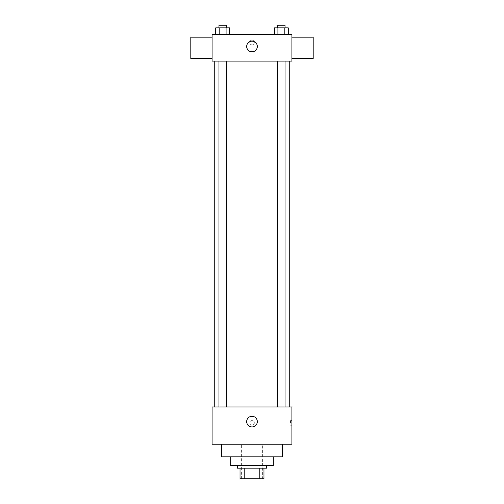 <?xml version="1.0" encoding="UTF-8"?>
<svg xmlns="http://www.w3.org/2000/svg" width="504" height="504" viewBox="0 0 504 504"><rect width="100%" height="100%" fill="white"/><g stroke="black" fill="none" stroke-linecap="round" stroke-linejoin="round"><path stroke-width="0.38" stroke-dasharray="2.52 1.89" d="M262.641 444.213L241.359 444.213L262.641 444.213L262.641 478.8L241.359 478.8L262.641 478.8M244.194 478.8L240.03 478.8L240.03 468.159L244.194 468.159L244.194 478.8L263.97 478.8M259.806 468.159L244.194 468.159L259.806 468.159L259.806 478.8M244.194 468.159L240.03 468.159M237.365 468.159L266.635 468.159M230.719 465.501L273.281 465.501M221.407 456.851L282.593 456.851M252 444.213L221.407 444.213L252 444.213M212.096 444.213L291.904 444.213L291.904 406.967L212.096 406.967L212.096 444.213M252 420.601A2.331 2.331 0 0 0 249.984 424.097A2.331 2.331 0 0 0 254.016 424.097A2.331 2.331 0 0 0 252 420.601A2.331 2.331 0 0 1 254.016 424.097A2.331 2.331 0 0 1 249.984 424.097A2.331 2.331 0 0 1 252 420.601M281.371 406.967L285.043 406.967L281.371 406.967M226.302 406.967L218.957 406.967L226.302 406.967L218.957 406.967L226.302 406.967L226.302 61.116L218.957 61.116L226.302 61.116M252 406.967L289.246 406.967L252 406.967M291.904 422.932L291.904 420.601L291.904 422.932M212.096 422.932L212.096 420.601L212.096 422.932M246.677 421.602A5.323 5.323 0 0 0 254.659 426.208A5.323 5.323 0 0 0 254.659 416.991A5.323 5.323 0 0 0 246.677 421.602M290.562 422.932L290.562 420.601L290.562 422.932M252 61.116L214.754 61.116L252 61.116M281.371 61.116L285.043 61.116L281.371 61.116M212.096 61.116L291.904 61.116L291.904 34.511L212.096 34.511L212.096 61.116M254.331 42.494A2.331 2.331 0 0 0 250.834 40.477A2.331 2.331 0 0 0 250.834 44.51A2.331 2.331 0 0 0 254.331 42.494A2.331 2.331 0 0 0 250.834 40.477A2.331 2.331 0 0 0 250.834 44.51A2.331 2.331 0 0 0 254.331 42.494M215.718 34.511L215.718 27.859L219.171 27.859L219.171 34.511L215.718 34.511L229.541 34.511L215.718 34.511L229.541 34.511L215.718 34.511L229.541 34.511L215.718 34.511L219.171 34.511L219.171 27.859L229.541 27.859L226.088 27.859L226.088 34.511L226.088 27.859L215.718 27.859L229.541 27.859L229.541 34.511M274.459 34.511L274.459 27.859L277.912 27.859L277.912 34.511L274.459 34.511L288.282 34.511L274.459 34.511L288.282 34.511L274.459 34.511L288.282 34.511L274.459 34.511L277.912 34.511L277.912 27.859L288.282 27.859L284.829 27.859L284.829 34.511L284.829 27.859L274.459 27.859L288.282 27.859L288.282 34.511M212.096 58.458L212.096 37.17L212.096 58.458M291.904 37.17L291.904 58.458L291.904 37.17M313.192 37.17L313.192 58.458M190.808 58.458L190.808 37.17M257.323 46.481A5.323 5.323 0 0 1 249.341 51.093A5.323 5.323 0 0 1 249.341 41.876A5.323 5.323 0 0 1 257.323 46.481M285.043 27.859L277.698 27.859L285.043 27.859L277.698 27.859L285.043 27.859L285.043 25.2L277.698 25.2L285.043 25.2L277.698 25.2L277.698 27.859M226.302 27.859L218.957 27.859L226.302 27.859L218.957 27.859L226.302 27.859L226.302 25.2L218.957 25.2L226.302 25.2L218.957 25.2L218.957 27.859M284.829 27.859L284.829 34.511M277.912 27.859L277.912 34.511M226.088 27.859L226.088 34.511M219.171 27.859L219.171 34.511M241.359 478.8L241.359 444.213M291.904 420.601L290.562 420.601M291.904 425.256L290.562 425.256M218.957 61.116L218.957 406.967M277.698 61.116L277.698 406.967M285.043 61.116L285.043 406.967"/><path stroke-width="0.76" d="M259.806 468.159L259.806 478.8L240.03 478.8L240.03 468.159M259.806 478.8L263.97 478.8L263.97 468.159L263.97 478.8M266.635 465.501L266.635 468.159L237.365 468.159L237.365 465.501M244.194 468.159L244.194 478.8M273.281 456.851L273.281 465.501L230.719 465.501L230.719 456.851M282.593 444.213L282.593 456.851L221.407 456.851L221.407 444.213M291.904 444.213L212.096 444.213L212.096 406.967L291.904 406.967L291.904 444.213M246.677 421.602A5.323 5.323 0 0 1 254.659 416.991A5.323 5.323 0 0 1 254.659 426.208A5.323 5.323 0 0 1 246.677 421.602M291.904 61.116L212.096 61.116L212.096 34.511L291.904 34.511L291.904 61.116M257.323 46.481A5.323 5.323 0 0 1 249.341 51.093A5.323 5.323 0 0 1 249.341 41.876A5.323 5.323 0 0 1 257.323 46.481M291.904 58.458L313.192 58.458L313.192 37.17L291.904 37.17M212.096 37.17L190.808 37.17L190.808 58.458L212.096 58.458M288.282 34.511L288.282 27.859L274.459 27.859L274.459 34.511M284.829 27.859L284.829 34.511M277.912 27.859L277.912 34.511M277.698 27.859L277.698 25.2L285.043 25.2L285.043 27.859M229.541 34.511L229.541 27.859L215.718 27.859L215.718 34.511M226.088 27.859L226.088 34.511M219.171 27.859L219.171 34.511M218.957 27.859L218.957 25.2L226.302 25.2L226.302 27.859M214.754 61.116L214.754 406.967M289.246 61.116L289.246 406.967M285.043 406.967L285.043 61.116M277.698 406.967L277.698 61.116M218.957 61.116L218.957 406.967M226.302 61.116L226.302 406.967"/></g></svg>
